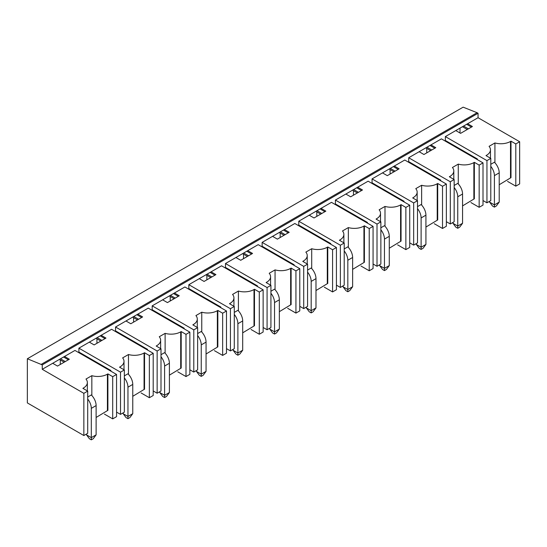 <?xml version="1.0" encoding="UTF-8"?>
<svg xmlns="http://www.w3.org/2000/svg" width="547" height="547" viewBox="0 0 547 547"><rect width="100%" height="100%" fill="white"/><g stroke="black" fill="none" stroke-linecap="round" stroke-linejoin="round"><path stroke-width="0.82" d="M27.35 358.764L27.35 402.913L83.855 435.535L83.855 393.334L42.256 369.314L42.256 364.876L27.35 358.764L463.145 107.164L477.093 112.716L41.298 364.316M60.293 364.459L60.293 359.96M460.02 128.121L460.02 133.01M96.935 338.805L96.935 343.297M133.584 317.643L133.584 322.142M170.226 296.488L170.226 300.987M206.869 275.332L206.869 279.832M243.518 254.177L243.518 258.676M280.16 233.022L280.16 237.514M316.802 211.86L316.802 216.359M353.451 190.705L353.451 195.204M390.093 169.549L390.093 174.049M426.742 148.394L426.742 152.886M507.561 181.399L515.8 186.151L519.65 183.929L519.65 141.728L478.051 117.714L478.051 113.27L42.256 364.876M478.051 113.27L477.093 112.716M104.47 414.12L112.709 418.879L116.559 416.657L116.559 374.449L74.96 350.436L42.256 369.314M141.119 392.965L149.358 397.717L153.201 395.502L153.201 353.294L111.602 329.28L78.905 348.159L78.905 352.049L78.324 352.377M177.761 371.803L186.001 376.562L189.85 374.339L189.85 332.138L148.251 308.125L115.547 327.003L115.547 330.887L114.973 331.222M214.403 350.648L222.643 355.406L226.492 353.184L226.492 310.983L184.893 286.963L152.189 305.848L152.189 309.732L151.615 310.067M251.052 329.492L259.292 334.251L263.134 332.029L263.134 289.828L221.542 265.808L188.838 284.686L188.838 288.577L188.257 288.912M287.695 308.337L295.934 313.096L299.783 310.874L299.783 268.666L258.184 244.653L225.48 263.531L225.48 267.421L224.906 267.75M324.337 287.182L332.576 291.934L336.426 289.712L336.426 247.511L294.826 223.497L262.129 242.376L262.129 246.259L261.548 246.594M360.986 266.02L369.225 270.779L373.068 268.556L373.068 226.355L331.475 202.342L298.771 221.22L298.771 225.104L298.197 225.439M397.628 244.865L405.867 249.623L409.717 247.401L409.717 205.2L368.117 181.18L335.414 200.065L335.414 203.949L334.839 204.284M434.277 223.709L442.516 228.468L446.359 226.246L446.359 184.045L404.759 160.025L372.063 178.903L372.063 182.794L371.481 183.129M470.919 202.554L479.158 207.306L483.008 205.091L483.008 162.883L441.408 138.87L408.705 157.748L408.705 161.638L408.13 161.967M478.051 117.714L445.354 136.593L445.354 140.476L444.773 140.811M445.354 136.593L486.946 160.606L490.796 158.391L485.989 155.608L486.468 155.334A13.6 7.856 0 0 0 490.454 149.782A13.6 7.856 0 0 0 489.073 146.336L494.926 142.952A13.6 7.856 0 0 0 510.515 141.454L510.994 141.174L515.8 143.95L519.65 141.728M467.617 123.738L472.423 126.514L460.595 133.345L455.788 130.569M449.825 177.043L449.825 176.49L449.34 176.77L454.154 179.546L450.304 181.768L408.705 157.748M449.825 176.49A13.6 7.856 0 0 0 453.805 170.938A13.6 7.856 0 0 0 452.424 167.491L458.277 164.114A13.6 7.856 0 0 0 473.866 162.609L473.866 199.074L462.564 205.898M473.866 199.074L474.352 198.793L474.352 162.329L473.866 162.609M474.352 162.329L479.158 165.105L483.008 162.883M430.974 144.893L435.781 147.669L423.952 154.5L419.139 151.724M413.176 198.199L413.176 197.645L412.698 197.925L417.505 200.701L413.662 202.923L372.063 178.903M413.176 197.645A13.6 7.856 0 0 0 417.163 192.093A13.6 7.856 0 0 0 415.782 188.647L421.634 185.269A13.6 7.856 0 0 0 437.224 183.765L437.224 220.229L425.922 227.053M437.224 220.229L437.703 219.956L437.703 183.484L437.224 183.765M437.703 183.484L442.516 186.26L446.359 184.045M394.325 166.049L399.139 168.825L387.303 175.655L382.497 172.879M376.534 219.361L376.534 218.8L376.056 219.08L380.862 221.856L377.013 224.079L335.414 200.065M376.534 218.8A13.6 7.856 0 0 0 380.521 213.248A13.6 7.856 0 0 0 379.139 209.802L384.992 206.424A13.6 7.856 0 0 0 400.582 204.92L400.582 241.384L389.279 248.208M400.582 241.384L401.06 241.111L401.06 204.646L400.582 204.92M401.06 204.646L405.867 207.422L409.717 205.2M357.683 187.204L362.49 189.987L350.661 196.811L345.854 194.035M339.885 240.516L339.885 239.962L339.407 240.236L344.213 243.012L340.371 245.234L298.771 221.22M339.885 239.962A13.6 7.856 0 0 0 343.872 234.41A13.6 7.856 0 0 0 342.49 230.957L348.343 227.579A13.6 7.856 0 0 0 363.933 226.075L363.933 262.546L352.63 269.363M363.933 262.546L364.411 262.266L364.411 225.802L363.933 226.075M364.411 225.802L369.225 228.578L373.068 226.355M321.034 208.366L325.848 211.142L314.019 217.973L309.205 215.197M303.243 261.671L303.243 261.117L302.764 261.391L307.571 264.174L303.722 266.389L262.129 242.376M303.243 261.117A13.6 7.856 0 0 0 307.229 255.565A13.6 7.856 0 0 0 305.848 252.119L311.701 248.735A13.6 7.856 0 0 0 327.291 247.237L327.291 283.702L315.988 290.525M327.291 283.702L327.769 283.421L327.769 246.957L327.291 247.237M327.769 246.957L332.576 249.733L336.426 247.511M284.392 229.521L289.199 232.297L277.37 239.128L272.563 236.352M266.601 282.826L266.601 282.273L266.115 282.553L270.929 285.329L267.08 287.551L225.48 263.531M266.601 282.273A13.6 7.856 0 0 0 270.58 276.72A13.6 7.856 0 0 0 269.206 273.274L275.059 269.897A13.6 7.856 0 0 0 290.642 268.392L290.642 304.857L279.346 311.681M290.642 304.857L291.127 304.576L291.127 268.112L290.642 268.392M291.127 268.112L295.934 270.888L299.783 268.666M247.75 250.676L252.557 253.452L240.728 260.283L235.914 257.507M229.952 303.988L229.952 303.428L229.473 303.708L234.28 306.484L230.437 308.706L188.838 284.686M229.952 303.428A13.6 7.856 0 0 0 233.938 297.876A13.6 7.856 0 0 0 232.557 294.43L238.41 291.052A13.6 7.856 0 0 0 253.999 289.548L253.999 326.012L242.697 332.836M253.999 326.012L254.478 325.738L254.478 289.267L253.999 289.548M254.478 289.267L259.292 292.043L263.134 289.828M211.101 271.832L215.915 274.608L204.079 281.438L199.272 278.662M193.31 325.144L193.31 324.59L192.831 324.863L197.638 327.639L193.788 329.862L152.189 305.848M193.31 324.59A13.6 7.856 0 0 0 197.296 319.031A13.6 7.856 0 0 0 195.915 315.585L201.768 312.207A13.6 7.856 0 0 0 217.357 310.703L217.357 347.167L206.055 353.991M217.357 347.167L217.836 346.894L217.836 310.429L217.357 310.703M217.836 310.429L222.643 313.205L226.492 310.983M174.459 292.994L179.266 295.77L167.437 302.594L162.63 299.818M156.668 346.299L156.668 345.745L156.182 346.019L160.996 348.795L157.146 351.017L115.547 327.003M156.668 345.745A13.6 7.856 0 0 0 160.647 340.193A13.6 7.856 0 0 0 159.266 336.747L165.119 333.362A13.6 7.856 0 0 0 180.708 331.858L180.708 368.329L169.406 375.146M180.708 368.329L181.194 368.049L181.194 331.585L180.708 331.858M181.194 331.585L186.001 334.361L189.85 332.138M137.817 314.149L142.623 316.925L130.795 323.756L125.981 320.98M78.905 348.159L120.504 372.172L124.347 369.957L119.54 367.181L120.019 366.9A13.6 7.856 0 0 0 124.005 361.348A13.6 7.856 0 0 0 122.624 357.902L128.477 354.518A13.6 7.856 0 0 0 144.066 353.02L144.066 389.485L132.764 396.308M144.066 389.485L144.545 389.204L144.545 352.74L144.066 353.02M144.545 352.74L149.358 355.516L153.201 353.294M101.168 335.304L105.974 338.08L94.146 344.911L89.339 342.135M116.559 374.449L112.709 376.671L107.903 373.895L107.417 374.175L107.417 410.64L96.122 417.464M64.525 356.459L69.332 359.235L57.503 366.066L52.697 363.29M83.376 388.609L83.376 388.055L82.891 388.336L87.705 391.112L83.855 393.334M83.376 388.055A13.6 7.856 0 0 0 87.356 382.503A13.6 7.856 0 0 0 85.982 379.057L91.834 375.68A13.6 7.856 0 0 0 107.417 374.175M515.8 186.151L515.8 143.95M490.796 158.391L490.796 200.592L486.946 202.814L486.946 160.606M479.158 207.306L479.158 165.105M454.154 179.546L454.154 221.747L450.304 223.969L450.304 181.768M442.516 228.468L442.516 186.26M417.505 200.701L417.505 242.902L413.662 245.124L413.662 202.923M405.867 249.623L405.867 207.422M380.862 221.856L380.862 264.057L377.013 266.28L377.013 224.079M369.225 270.779L369.225 228.578M344.213 243.012L344.213 285.219L340.371 287.435L340.371 245.234M332.576 291.934L332.576 249.733M307.571 264.174L307.571 306.375L303.722 308.597L303.722 266.389M295.934 313.096L295.934 270.888M270.929 285.329L270.929 327.53L267.08 329.752L267.08 287.551M259.292 334.251L259.292 292.043M234.28 306.484L234.28 348.685L230.437 350.907L230.437 308.706M222.643 355.406L222.643 313.205M197.638 327.639L197.638 369.84L193.788 372.063L193.788 329.862M186.001 376.562L186.001 334.361M160.996 348.795L160.996 391.002L157.146 393.225L157.146 351.017M149.358 397.717L149.358 355.516M124.347 369.957L124.347 412.158L120.504 414.38L120.504 372.172M112.709 418.879L112.709 376.671M87.705 391.112L87.705 433.313L83.855 435.535M483.008 200.537L486.946 202.814M446.359 221.692L450.304 223.969M409.717 242.847L413.662 245.124M373.068 264.003L377.013 266.28M336.426 285.158L340.371 287.435M299.783 306.32L303.722 308.597M263.134 327.475L267.08 329.752M226.492 348.63L230.437 350.907M189.85 369.786L193.788 372.063M153.201 390.948L157.146 393.225M116.559 412.103L120.504 414.38M78.905 352.049L110.884 370.51L110.303 370.845M110.884 370.51L110.884 371.174M115.547 330.887L147.526 349.355L146.952 349.683M147.526 349.355L147.526 350.018M152.189 309.732L184.175 328.193L183.594 328.528M184.175 328.193L184.175 328.863M188.838 288.577L220.817 307.038L220.243 307.373M220.817 307.038L220.817 307.708M225.48 267.421L257.459 285.883L256.885 286.218M257.459 285.883L257.459 286.546M262.129 246.259L294.108 264.727L293.527 265.063M294.108 264.727L294.108 265.391M298.771 225.104L330.75 243.572L330.176 243.9M330.75 243.572L330.75 244.235M335.414 203.949L367.399 222.41L366.818 222.745M367.399 222.41L367.399 223.08M372.063 182.794L404.042 201.255L403.467 201.59M404.042 201.255L404.042 201.925M408.705 161.638L440.684 180.1L440.109 180.435M440.684 180.1L440.684 180.763M445.354 140.476L477.333 158.945L476.752 159.273M477.333 158.945L477.333 159.608M63.561 357.013L68.368 359.789M60.485 358.791L65.291 361.567M59.377 359.434L64.19 362.21M107.903 373.895L107.903 410.359L107.417 410.64M91.834 375.68L91.834 395.488M87.705 397.026L91.308 394.948A10.202 5.887 60 0 1 96.122 405.573L96.122 434.838L91.308 437.621L91.308 408.356L96.122 405.573M100.204 335.858L105.017 338.634M97.127 337.636L101.94 340.412M96.026 338.272L100.833 341.048M128.477 354.518L128.477 374.333M124.347 375.871L127.957 373.792A10.202 5.887 60 0 1 132.764 384.418L132.764 413.682L127.957 416.458L127.957 387.194L132.764 384.418M136.853 314.703L141.659 317.479M133.776 316.481L138.582 319.257M132.668 317.116L137.475 319.892M165.119 333.362L165.119 353.177M160.996 354.716L164.599 352.63A10.202 5.887 60 0 1 169.406 363.263L169.406 392.527L164.599 395.303L164.599 366.039L169.406 363.263M173.495 293.548L178.308 296.324M170.418 295.325L175.225 298.101M169.31 295.961L174.124 298.737M201.768 312.207L201.768 332.015M197.638 333.561L201.241 331.475A10.202 5.887 60 0 1 206.055 342.107L206.055 371.372L201.241 374.148L201.241 344.883L206.055 342.107M210.144 272.392L214.95 275.168M207.06 274.163L211.874 276.939M205.959 274.806L210.766 277.582M238.41 291.052L238.41 310.86M234.28 312.405L237.89 310.32A10.202 5.887 60 0 1 242.697 320.952L242.697 350.217L237.89 352.993L237.89 323.728L242.697 320.952M246.786 251.23L251.593 254.006M243.709 253.008L248.516 255.784M242.601 253.651L247.408 256.427M275.059 269.897L275.059 289.705M270.929 291.243L274.532 289.165A10.202 5.887 60 0 1 279.346 299.79L279.346 329.055L274.532 331.831L274.532 302.566L279.346 299.79M283.428 230.075L288.242 232.851M280.351 231.853L285.165 234.629M279.243 232.489L284.057 235.265M311.701 248.735L311.701 268.55M307.571 270.088L311.181 268.009A10.202 5.887 60 0 1 315.988 278.635L315.988 307.899L311.181 310.675L311.181 281.411L315.988 278.635M320.077 208.92L324.884 211.696M317 210.698L321.807 213.474M315.892 211.333L320.699 214.109M348.343 227.579L348.343 247.394M344.213 248.933L347.824 246.847A10.202 5.887 60 0 1 352.63 257.48L352.63 286.744L347.824 289.52L347.824 260.256L352.63 257.48M356.719 187.765L361.526 190.541M353.642 189.542L358.449 192.318M352.535 190.178L357.348 192.954M384.992 206.424L384.992 226.232M380.862 227.778L384.466 225.692A10.202 5.887 60 0 1 389.279 236.325L389.279 265.589L384.466 268.365L384.466 239.101L389.279 236.325M393.368 166.603L398.175 169.385M390.284 168.38L395.098 171.156M389.184 169.023L393.99 171.799M421.634 185.269L421.634 205.077M417.505 206.622L421.115 204.537A10.202 5.887 60 0 1 425.922 215.169L425.922 244.434L421.115 247.21L421.115 217.945L425.922 215.169M430.01 145.447L434.817 148.223M426.933 147.225L431.74 150.001M425.826 147.868L430.633 150.644M458.277 164.114L458.277 183.922M454.154 185.46L457.757 183.382A10.202 5.887 60 0 1 462.564 194.007L462.564 223.272L457.757 226.048L457.757 196.783L462.564 194.007M466.653 124.292L471.466 127.068M463.576 126.07L468.382 128.846M462.468 126.706L467.282 129.482M499.213 184.742L510.515 177.919L510.515 141.454M510.515 177.919L510.994 177.638L510.994 141.174M494.926 142.952L494.926 162.767M490.796 164.305L494.406 162.227A10.202 5.887 60 0 1 499.213 172.852L499.213 202.117L494.406 204.893L494.406 175.628L499.213 172.852M490.796 166.336A10.202 5.887 60 0 1 494.406 175.628M499.213 202.117L496.327 206.007L494.406 207.115L494.406 204.893L489.592 202.117L489.592 201.282M489.592 202.117L492.478 206.007L494.406 207.115M454.154 187.491A10.202 5.887 60 0 1 457.757 196.783M462.564 223.272L459.678 227.162L457.757 228.27L457.757 226.048L452.95 223.272L452.95 222.444M452.95 223.272L455.836 227.162L457.757 228.27M417.505 208.646A10.202 5.887 60 0 1 421.115 217.945M425.922 244.434L423.036 248.317L421.115 249.425L421.115 247.21L416.301 244.434L416.301 243.6M416.301 244.434L419.187 248.317L421.115 249.425M380.862 229.802A10.202 5.887 60 0 1 384.466 239.101M389.279 265.589L386.394 269.473L384.466 270.587L384.466 268.365L379.659 265.589L379.659 264.755M379.659 265.589L382.544 269.473L384.466 270.587M344.213 250.964A10.202 5.887 60 0 1 347.824 260.256M352.63 286.744L349.745 290.628L347.824 291.742L347.824 289.52L343.017 286.744L343.017 285.91M343.017 286.744L345.902 290.628L347.824 291.742M307.571 272.119A10.202 5.887 60 0 1 311.181 281.411M315.988 307.899L313.103 311.79L311.181 312.898L311.181 310.675L306.368 307.899L306.368 307.065M306.368 307.899L309.253 311.79L311.181 312.898M270.929 293.274A10.202 5.887 60 0 1 274.532 302.566M279.346 329.055L276.461 332.945L274.532 334.053L274.532 331.831L269.726 329.055L269.726 328.227M269.726 329.055L272.611 332.945L274.532 334.053M234.28 314.429A10.202 5.887 60 0 1 237.89 323.728M242.697 350.217L239.812 354.1L237.89 355.215L237.89 352.993L233.084 350.217L233.084 349.383M233.084 350.217L235.969 354.1L237.89 355.215M197.638 335.584A10.202 5.887 60 0 1 201.241 344.883M206.055 371.372L203.169 375.256L201.241 376.37L201.241 374.148L196.435 371.372L196.435 370.538M196.435 371.372L199.32 375.256L201.241 376.37M160.996 356.747A10.202 5.887 60 0 1 164.599 366.039M169.406 392.527L166.52 396.418L164.599 397.525L164.599 395.303L159.792 392.527L159.792 391.693M159.792 392.527L162.678 396.418L164.599 397.525M124.347 377.902A10.202 5.887 60 0 1 127.957 387.194M132.764 413.682L129.878 417.573L127.957 418.681L127.957 416.458L123.143 413.682L123.143 412.848M123.143 413.682L126.029 417.573L127.957 418.681M87.705 399.057A10.202 5.887 60 0 1 91.308 408.356M96.122 434.838L93.236 438.728L91.308 439.836L91.308 437.621L86.501 434.838L86.501 434.01M86.501 434.838L89.387 438.728L91.308 439.836M120.019 367.454L120.019 366.9M486.468 155.334L486.468 155.888M87.356 382.503L87.356 390.914M124.005 361.348L124.005 369.758M160.647 340.193L160.647 348.596M197.296 319.031L197.296 327.441M233.938 297.876L233.938 306.286M270.58 276.72L270.58 285.131M307.229 255.565L307.229 263.969M343.872 234.41L343.872 242.813M380.521 213.248L380.521 221.658M417.163 192.093L417.163 200.503M453.805 170.938L453.805 179.348M490.454 149.782L490.454 158.186"/></g></svg>
